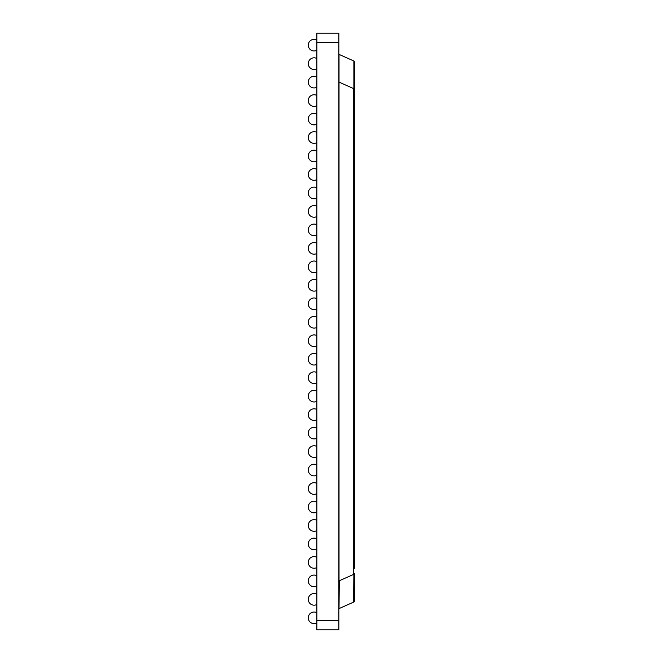 <?xml version="1.0" encoding="UTF-8"?>
<svg xmlns="http://www.w3.org/2000/svg" width="663" height="663" viewBox="0 0 663 663"><rect width="100%" height="100%" fill="white"/><g stroke="black" fill="none" stroke-linecap="round" stroke-linejoin="round"><path stroke-width="0.99" d="M354.73 568.365L354.73 89.339L353.636 88.61L353.636 574.39L339.29 580.78L339.025 580.133L339.025 54.938L339.29 54.515L353.636 60.897M354.042 88.743L354.73 89.339L353.868 88.693L353.868 61.021L354.73 62.587L354.73 549.884M353.926 601.938L354.73 600.413L354.73 573.661L353.636 574.39M354.73 573.661L353.868 574.307L354.73 573.661L353.868 574.307L353.636 602.103L339.025 608.609L339.29 580.78M354.68 600.827L354.456 601.391M354.456 61.609L353.926 61.062M338.843 620.609L316.856 620.609L316.856 629.85L338.843 629.85L338.843 33.15L316.856 33.15L316.856 42.391L338.843 42.391M316.856 620.609L316.856 42.391M339.29 82.22L353.636 88.61M316.856 538.828A5.818 5.818 0 0 0 308.27 543.95A5.818 5.818 0 0 0 316.856 549.063M316.856 557.301A5.818 5.818 0 0 0 308.27 562.423A5.818 5.818 0 0 0 316.856 567.536M316.856 594.255A5.818 5.818 0 0 0 308.27 599.369A5.818 5.818 0 0 0 316.856 604.482M316.856 575.774A5.818 5.818 0 0 0 308.27 580.896A5.818 5.818 0 0 0 316.856 586.009M316.856 612.728A5.818 5.818 0 0 0 308.27 617.841A5.818 5.818 0 0 0 316.856 622.963M316.856 520.356A5.818 5.818 0 0 0 308.27 525.477A5.818 5.818 0 0 0 316.856 530.591M316.856 427.991A5.818 5.818 0 0 0 308.27 433.105A5.818 5.818 0 0 0 316.856 438.226M316.856 446.464A5.818 5.818 0 0 0 308.27 451.578A5.818 5.818 0 0 0 316.856 456.699M316.856 483.41A5.818 5.818 0 0 0 308.27 488.523A5.818 5.818 0 0 0 316.856 493.645M316.856 501.883A5.818 5.818 0 0 0 308.27 506.996A5.818 5.818 0 0 0 316.856 512.118M316.856 464.937A5.818 5.818 0 0 0 308.27 470.05A5.818 5.818 0 0 0 316.856 475.172M316.856 409.519A5.818 5.818 0 0 0 308.27 414.632A5.818 5.818 0 0 0 316.856 419.745M316.856 354.092A5.818 5.818 0 0 0 308.27 359.213A5.818 5.818 0 0 0 316.856 364.327M316.856 372.565A5.818 5.818 0 0 0 308.27 377.686A5.818 5.818 0 0 0 316.856 382.8M316.856 391.037A5.818 5.818 0 0 0 308.27 396.159A5.818 5.818 0 0 0 316.856 401.272M316.856 335.619A5.818 5.818 0 0 0 308.27 340.741A5.818 5.818 0 0 0 316.856 345.854M316.856 95.464A5.818 5.818 0 0 0 308.27 100.577A5.818 5.818 0 0 0 316.856 105.699M316.856 76.991A5.818 5.818 0 0 0 308.27 82.104A5.818 5.818 0 0 0 316.856 87.226M316.856 58.518A5.818 5.818 0 0 0 308.27 63.631A5.818 5.818 0 0 0 316.856 68.745M316.856 40.037A5.818 5.818 0 0 0 308.27 45.159A5.818 5.818 0 0 0 316.856 50.272M316.856 113.937A5.818 5.818 0 0 0 308.27 119.05A5.818 5.818 0 0 0 316.856 124.172M316.856 206.301A5.818 5.818 0 0 0 308.27 211.422A5.818 5.818 0 0 0 316.856 216.536M316.856 187.828A5.818 5.818 0 0 0 308.27 192.95A5.818 5.818 0 0 0 316.856 198.063M316.856 150.882A5.818 5.818 0 0 0 308.27 156.004A5.818 5.818 0 0 0 316.856 161.117M316.856 169.355A5.818 5.818 0 0 0 308.27 174.477A5.818 5.818 0 0 0 316.856 179.59M316.856 132.409A5.818 5.818 0 0 0 308.27 137.523A5.818 5.818 0 0 0 316.856 142.644M316.856 243.255A5.818 5.818 0 0 0 308.27 248.368A5.818 5.818 0 0 0 316.856 253.481M316.856 224.774A5.818 5.818 0 0 0 308.27 229.895A5.818 5.818 0 0 0 316.856 235.009M316.856 261.728A5.818 5.818 0 0 0 308.27 266.841A5.818 5.818 0 0 0 316.856 271.963M316.856 280.2A5.818 5.818 0 0 0 308.27 285.314A5.818 5.818 0 0 0 316.856 290.435M316.856 298.673A5.818 5.818 0 0 0 308.27 303.787A5.818 5.818 0 0 0 316.856 308.908M316.856 317.146A5.818 5.818 0 0 0 308.27 322.259A5.818 5.818 0 0 0 316.856 327.381"/></g></svg>
